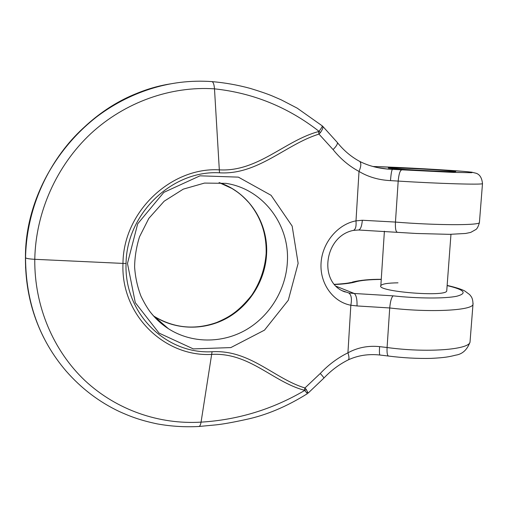 <?xml version="1.0" encoding="UTF-8"?>
<svg xmlns="http://www.w3.org/2000/svg" width="508" height="508" viewBox="0 0 508 508"><rect width="100%" height="100%" fill="white"/><g stroke="black" fill="none" stroke-linecap="round" stroke-linejoin="round"><path stroke-width="0.76" d="M405.752 168.269L388.525 167.938C383.546 168.567 454.99 172.415 455.657 171.539C457.86 171.101 426.961 169.107 405.752 168.269L388.525 167.938C383.546 168.567 454.99 172.415 455.657 171.539C457.86 171.101 426.961 169.107 405.752 168.269M348.691 292.919L354.267 293.484C356.292 295.243 357.207 299.396 357.029 305.943L350.837 305.238C352.038 298.767 351.326 294.659 348.691 292.919L342.202 290.722M482.505 183.407L482.486 183.648C481.946 178.022 479.863 174.568 476.244 173.291L471.754 172.187L462.966 171.323L412.496 168.167L372.929 166.497C399.142 167.234 452.52 170.18 468.452 171.831C472.167 172.256 473.145 172.549 471.392 172.701L453.244 172.396L388.303 169.145M388.188 169.132L378.498 167.773M446.767 290.449L446.729 291.001C445.662 297.301 375.628 291.414 380.848 285.591C382.105 283.896 387.82 282.975 397.999 282.829M66.04 370.986C39.256 339.598 25.762 301.86 25.546 257.772C26.34 258.502 29.413 259.017 34.779 259.309C34.252 306.356 53.499 350.857 85.033 380.663C116.808 410.254 159.461 424.682 201.06 422.135C238.036 419.881 272.593 409.321 304.73 390.436L304.241 390.214C272.955 381.94 249.466 352.336 211.817 354.394C164.954 357.232 120.618 315.252 122.98 263.411L34.779 259.309C35.662 212.268 56.604 165.652 90.767 133.68C125.114 101.93 171.05 85.922 214.49 88.843C253.13 92.97 287.979 107.131 319.024 131.324L318.497 131.585C284.982 140.551 257.842 172.034 219.462 169.863C171.323 166.91 123.26 211.607 122.98 263.411L126.047 263.481C126.651 213.303 172.453 170.034 219.494 172.809C258.121 175.114 285.763 144.316 318.973 134.112L320.408 132.582C322.555 129.451 323.329 127.368 322.739 126.327M126.047 263.481C124.028 313.69 166.243 354.413 212.071 351.733C250.012 349.548 274.072 378.6 304.959 387.966L306.191 389.325L308.115 393.109M358.54 230.003C360.528 229.514 361.791 226.263 362.344 220.256L355.994 220.872C337.617 224.231 322.104 242.932 321.037 263.334C319.83 283.737 333.115 301.987 350.837 305.238L347.929 352.831C357.588 347.542 368.141 345.472 379.59 346.634L387.083 347.51L389.725 307.962C429.044 312.731 471.976 310.591 472.98 304.444L473.075 303.251M359.702 161.411C361.379 163.03 361.15 166.37 359.016 171.437C368.249 176.975 378.739 180.035 390.493 180.619L398.189 181.077L395.453 222.072C435.375 225.349 478.676 225.495 479.412 222.656L479.457 222.104M359.404 161.246L359.651 161.373C351.244 156.858 343.795 150.565 337.318 142.5C337.795 143.91 336.385 146.272 333.077 149.587C340.525 158.871 349.174 166.148 359.016 171.437L355.994 220.872C356.425 226.27 355.581 229.438 353.46 230.384M383.845 168.643L392.417 169.45C391.649 170.218 391.008 173.939 390.493 180.619M322.707 126.289L322.313 126.016M322.288 125.908C322.409 126.492 321.323 128.295 319.024 131.324L320.408 132.582M333.077 149.587L318.973 134.112L318.497 131.585M348.107 359.956L348.259 359.88C357.899 355.403 368.452 353.784 379.933 355.029C379.406 354.59 379.292 351.796 379.59 346.634M348.304 359.855C349.301 358.965 349.174 356.622 347.929 352.831C337.706 357.873 328.479 364.763 320.25 373.488L304.959 387.966L304.241 390.214M306.946 392.563L307.404 393.656L304.73 390.436L306.191 389.325M170.358 83.883C92.373 96.234 25.241 173.711 25.451 257.632L25.444 257.353C25.108 182.137 80.975 109.379 148.52 89.357M44.113 338.385C31.509 313.734 25.286 286.817 25.451 257.632M179.965 82.423C139.878 87.408 100.362 107.899 71.698 139.808C43.104 172.085 26.352 214.592 25.546 257.772M335.928 286.175L354.267 293.484L393.122 295.846C391.458 297.383 390.322 301.422 389.725 307.962L357.029 305.943M219.094 182.575C248.844 192.272 268.465 222.942 266.579 254.171C265.252 280.118 250.101 304.94 227.508 317.817C204.895 330.606 176.06 330.416 154.165 316.344L153.467 315.893M219.075 182.575L231.908 188.449C237.56 192.056 241.097 194.234 249.009 202.8C261.029 217.418 266.738 234.404 266.129 253.752C264.922 268.821 260.096 282.683 251.651 295.339C237.82 312.572 228.295 317.494 216.637 322.504C194.78 330.2 173.958 328.149 154.165 316.344L168.421 328.72C161.658 324.225 155.683 318.745 150.482 312.287C147.364 308.204 144.196 302.832 140.97 296.17C137.427 286.899 135.306 277.184 134.607 267.03C134.772 256.788 136.404 246.717 139.516 236.811L148.831 218.389L164.186 201.193L183.299 189.128L204.483 183.083L225.914 183.35C263.125 188.887 289.916 224.885 287.357 262.185C285.871 289.725 269.824 316.116 245.948 329.895C222.053 343.586 191.586 343.56 168.421 328.72C160.985 323.913 154.584 317.875 149.219 310.61M342.716 290.97L345.307 292.017C318.268 283.312 323.78 236.137 353.403 230.397L358.508 230.003L416.414 233.483L449.599 234.347L465.544 233.47L470.662 232.429L475.964 229.47C477.171 228.683 478.32 226.409 479.412 222.656L482.486 183.648C481.87 184.887 438.398 183.623 398.189 181.077C398.805 174.39 399.936 170.682 401.574 169.958M397.167 232.156C395.751 231.546 395.18 228.187 395.453 222.072L362.344 220.256M334.416 284.531C344.075 284.08 351.079 283.204 355.429 281.902C360.782 280.365 369.386 279.54 381.248 279.425M447.129 285.604C464.407 289.687 467.684 293.218 456.959 296.189C445.44 298.698 417.76 298.596 393.122 295.846M470.135 340.652L470.014 342.132C468.897 349.777 426.129 352.952 387.083 347.51C386.829 352.736 387.306 355.587 388.518 356.051C403.187 357.911 417.366 358.686 431.07 358.381C445.091 357.664 449.021 356.832 455.778 355.136C462.375 354.184 467.125 349.847 470.014 342.132L472.98 304.444C472.98 300.761 472.338 298.075 471.062 296.393L469.64 294.596L464.852 291.033C461.575 289.249 455.67 287.376 447.148 285.413M355.429 281.902L350.12 282.658C347.497 283.312 342.214 283.877 334.277 284.359M298.132 263.347L292.157 226.092L271.088 195.307L238.366 177.133L200.019 175.819L163.83 192.373L137.687 223.818L127.47 263.481L135.306 302.692L159.08 333.121L193.313 348.901L230.835 347.586L264.49 330.143L288.296 300.228L298.132 263.347M211.944 81.617C213.277 82.01 214.122 84.417 214.49 88.843L219.494 172.809M337.115 142.24L322.758 126.346M198.977 426.447C199.892 426.256 200.584 424.821 201.06 422.135L212.071 351.733M323.78 378.206L323.844 378.136C323.888 377.635 322.688 376.079 320.25 373.488M384.397 231.21L380.848 285.591M450.964 234.328L446.729 291.001M25.432 257.607L25.61 268.084M381.26 279.305C369.754 279.241 360.121 280.168 352.349 282.086M388.074 169.126C377.406 168.205 367.932 165.621 359.651 161.373M180.118 82.398C190.792 81.109 201.397 80.848 211.931 81.61C224.79 82.696 237.579 84.963 250.285 88.417C259.264 91.148 266.421 93.586 271.742 95.739L281.216 99.841L297.18 108.141L322.269 125.889M348.259 359.88C339.3 364.306 331.159 370.389 323.844 378.136L308.146 393.084M307.378 393.668C286.626 406.66 266.078 415.29 245.732 419.551C233.089 422.326 223.183 424.104 216.014 424.872L198.958 426.485C185.007 427.247 171.094 426.383 157.232 423.894C140.983 420.459 131.388 416.966 119.297 411.531C99.003 401.892 81.274 388.398 66.097 371.05M379.952 355.029L388.468 356.045"/></g></svg>

